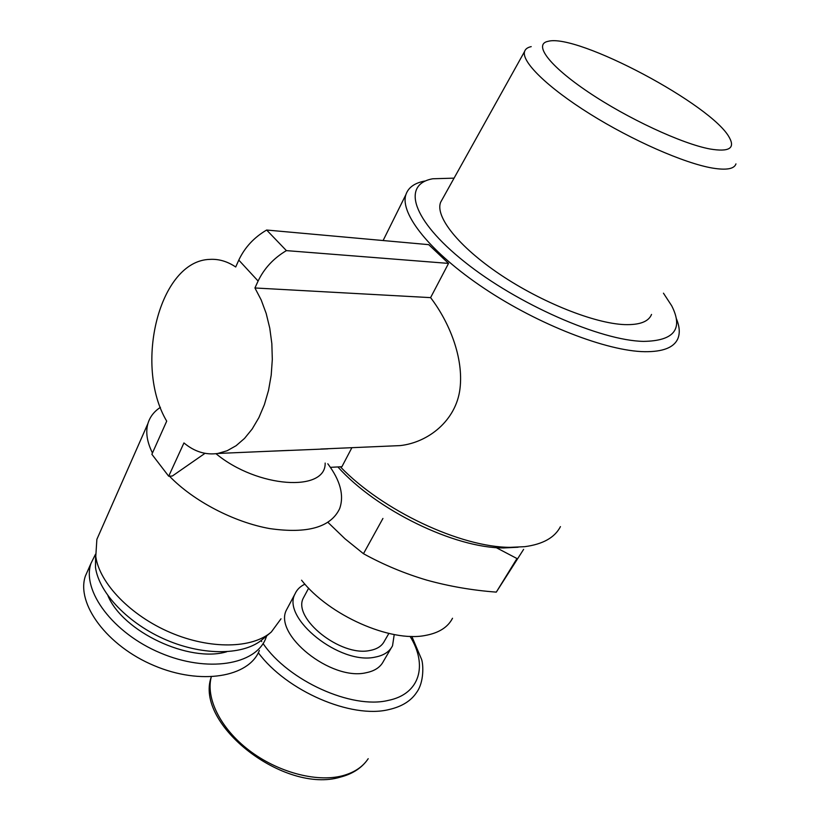 <?xml version="1.0" encoding="UTF-8"?>
<svg xmlns="http://www.w3.org/2000/svg" width="820" height="820" viewBox="0 0 820 820"><rect width="100%" height="100%" fill="white"/><g stroke="black" fill="none" stroke-linecap="round" stroke-linejoin="round"><path stroke-width="1.23" d="M205.01 453.327L172.354 476.01L168.695 476.215L151.874 454.29L166.706 421.152C133.537 365.412 159.367 260.586 209.848 259.386C218.735 258.843 227.355 261.375 235.709 266.982L238.794 260.104L258.105 281.045C264.224 268.314 273.654 258.177 286.395 250.623L448.54 263.404L428.727 244.657L266.643 230.03C254.026 237.431 244.739 247.455 238.794 260.104M262.584 451.533L327.774 448.858M320.692 449.032L400.221 445.598C428.757 442.39 456.166 420.209 459.989 388.741C463.761 357.715 449.37 322.198 430.592 297.629L254.928 287.974L261.19 299.956L266.192 313.476L269.77 328.164L271.84 343.621L272.312 359.437L271.205 375.17L268.529 390.381L264.378 404.66L258.884 417.636L252.201 428.973L244.534 438.403L236.098 445.711L227.119 450.754L217.823 453.46C205.738 455.202 194.442 451.697 183.946 442.933L168.695 476.215M351.893 447.679L341.909 466.713L330.603 467.338M424.565 181.066C414.489 183.055 408.268 187.565 405.91 194.617C399.535 213.528 430.233 252.406 484.476 288.558C538.586 324.72 606.902 351.165 644.735 351.698C662.652 351.872 673.63 347.68 677.658 339.111C680.149 333.535 679.718 326.698 676.336 318.601M340.351 466.805C382.14 510.419 460.717 547.401 510.235 547.34L524.687 546.684C542.891 544.265 554.812 537.582 560.439 526.624M430.592 297.629L448.54 263.404M327.949 522.371L345.035 538.822L363.465 553.705C383.627 564.806 404.772 573.621 426.912 580.16C449.216 586.331 472.34 590.318 496.295 592.122L523.621 549.349M288.035 607.015L286.621 609.66C272.752 634.249 331.218 681.328 366.232 672.707C374.74 670.996 380.5 667.152 383.504 661.176L391.202 648.036M304.927 584.168C300.192 586.382 296.891 589.631 295.015 593.916C281.291 618.208 340.279 665.379 375.314 657.076C383.832 655.447 389.561 651.674 392.534 645.76L394.225 634.547M304.579 595.73L303.431 597.882C292.002 618.106 340.823 657.199 370.005 650.465C377.179 649.132 382.007 645.965 384.488 640.984L388.875 633.44M301.555 580.201C328.994 615.369 390.576 642.572 425.447 635.428C438.895 632.958 447.925 627.228 452.517 618.249M382.93 518.445L363.465 553.705M496.11 547.586L516.969 558.543L496.295 592.122M710.161 149.014C728.867 152.13 735.294 148.369 729.441 137.729C712.631 105.103 577.27 33.128 548.119 41.318C533.195 44.126 548.877 65.559 588.207 92.014C627.351 118.449 682.076 143.879 710.161 149.014M531.216 46.627C527.578 47.406 525.364 49.026 524.585 51.496C521.233 61.52 547.207 87.227 589.764 113.836C632.22 140.446 684.341 163.293 712.395 168.059C726.407 170.365 734.259 168.982 735.96 163.887M442.349 199.178L440.627 202.284C434.907 216.552 458.431 246.482 500.087 274.474C541.641 302.467 594.613 323.51 624.655 324.607C639.672 325.058 648.63 321.665 651.541 314.429M454.065 178.145L432.796 178.77C401.677 184.233 411.507 219.616 464.509 261.816C517.143 304.035 600.681 340.71 643.567 341.386C674.132 340.905 683.511 329.045 671.713 305.809L663.452 293.181M337.881 466.939C376.421 510.112 454.516 548.108 503.562 547.955L518.076 547.237M258.105 281.045L254.928 287.974M266.643 230.03L286.395 250.623M325.161 463.074C326.063 492.328 257.552 488.146 215.998 453.706M327.805 463.771C340.341 480.479 344.297 495.423 339.664 508.605C330.808 527.301 307.5 533.953 269.749 528.592C233.977 522.227 193.212 500.938 169.453 476.164M164.205 470.362L158.004 462.275M152.448 452.988C146.975 441.918 145.468 432.099 147.928 423.52C149.927 416.857 154.088 411.466 160.412 407.356M281.004 618.803L271.317 632.005C252.406 648.599 210.422 649.624 170.529 632.609C130.626 615.676 99.507 583.297 95.776 556.534L96.873 539.345L100.03 532.201M259.366 650.475C249.065 677.115 201.002 685.571 154.068 665.594C107.01 645.955 75.922 603.612 85.382 576.04L88.468 569.07M266.684 635.889L265.741 638.442C255.573 664.887 207.439 673.035 160.269 652.904C112.986 633.091 81.611 590.8 90.958 563.432L95.499 554.228M226.699 651.767C189.307 662.97 122.928 631.851 107.963 595.761M270.426 632.753L262.748 639.18C244.524 655.149 204.467 656.226 166.542 640.072C128.607 623.999 99.046 593.126 95.489 567.43L95.571 554.955M366.366 761.237C360.257 768.914 351.606 774.203 340.433 777.093C284.714 794.252 194.125 724.316 211.283 676.9C205.605 698.168 220.385 728.365 248.942 750.228C277.447 772.112 316.038 782.495 341.991 775.894C353.953 772.778 362.686 767.038 368.211 758.684M258.32 652.74C286.59 691.034 351.411 718.955 388.885 709.577C401.81 706.655 411.086 700.905 416.714 692.305C424.196 682.045 423.366 664.477 421.603 659.423L411.814 636.392M263.056 643.515C288.332 680.784 351.739 709.402 388.178 700.423C420.055 694.13 427.917 665.143 410.061 636.351M261.037 640.574L261.734 641.609M289.183 450.385L217.823 453.46M383.104 240.547L405.91 194.617M286.621 609.66L295.015 593.916M303.431 597.882L308.648 588.165M524.585 51.496L440.627 202.284M503.562 547.955L510.235 547.34M147.928 423.52L96.873 539.345M90.958 563.432L85.382 576.04M95.489 567.43L95.776 556.534"/></g></svg>
